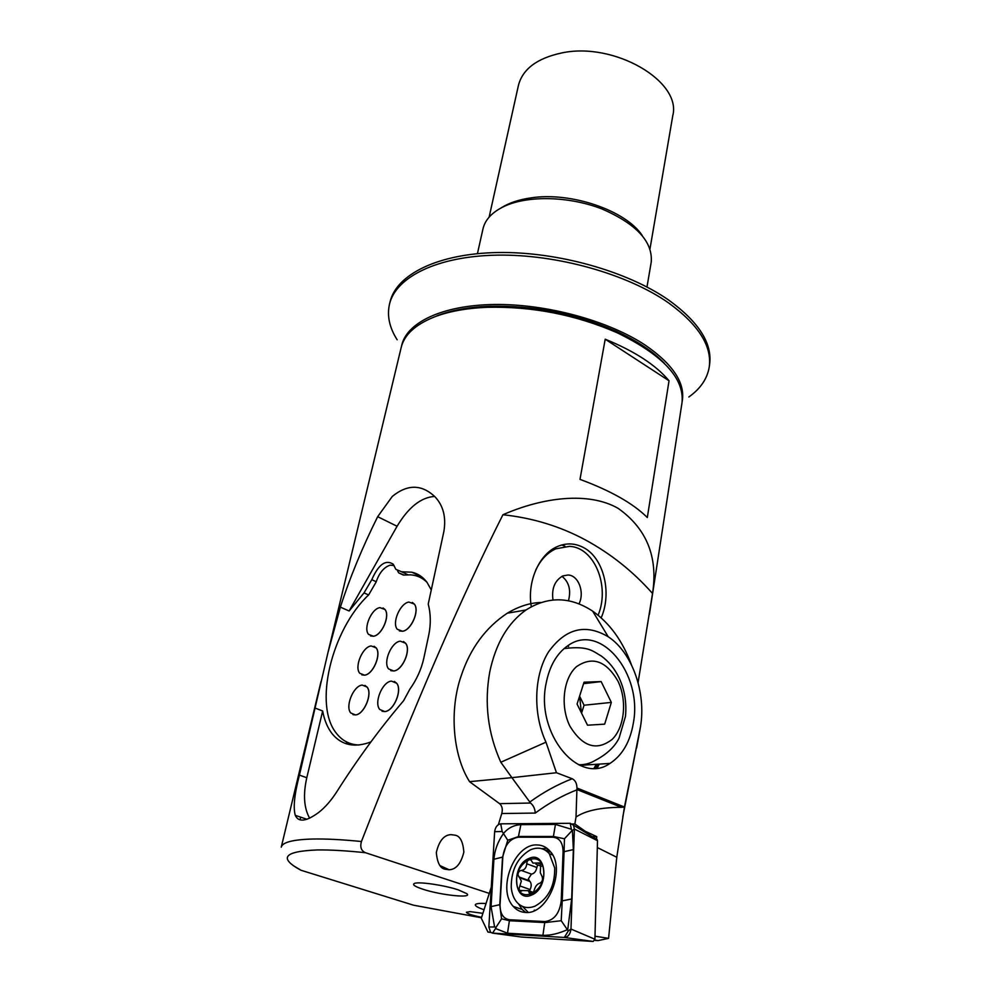 <?xml version="1.0" encoding="UTF-8"?>
<svg xmlns="http://www.w3.org/2000/svg" width="991" height="991" viewBox="0 0 991 991"><rect width="100%" height="100%" fill="white"/><g stroke="black" fill="none" stroke-linecap="round" stroke-linejoin="round"><path stroke-width="1.49" d="M458.263 889.856L466.687 893.597C473.45 898.589 441.168 895.294 423.046 889.274C414.709 886.511 411.897 884.542 414.585 883.377C419.156 881.495 444.476 885.236 458.263 889.856M445.207 869.231L449.121 869.751C456.071 869.503 460.976 863.644 463.838 852.173C463.045 841.731 460.146 836.07 455.154 835.202L450.905 834.633C443.894 835.017 439.038 840.975 436.325 852.508C437.266 862.901 440.227 868.475 445.207 869.231M601.178 617.839C612.314 592.531 603.544 557.537 583.228 547.416C574.78 543.056 566.096 542.795 557.177 546.636C539.042 554.291 526.89 581.965 531.325 606.703M564.994 546.239L561.773 544.976M489.281 893.399L365.468 852.718C361.232 850.86 359.894 847.119 361.43 841.508C414.374 705.617 461.546 596.693 502.933 514.738C543.068 497.222 588.58 491.412 618.186 508.383C646.727 528.661 658.173 557.016 652.536 593.46L638.08 682.588M502.933 514.738C532.663 517.921 560.175 526.332 585.483 539.971C610.716 553.659 633.063 571.485 652.536 593.46M646.987 287.006L651.248 261.958C652.784 241.631 636.42 223.991 602.144 209.027C569.577 196.292 528.711 195.227 504.927 206.029C492.477 211.814 485.156 219.457 482.964 228.933L477.439 253.634M649.39 614.47L682.019 402.656C684.521 378.351 662.892 355.038 617.133 332.741C575.746 314.779 532.514 306.293 487.448 307.297C466.327 308.164 448.489 311.434 433.959 317.108C415.142 324.775 404.217 334.933 401.169 347.556L327.922 652.747L340.371 607.124C349.922 577.53 362.359 547.379 377.67 516.683L392.287 496.441C407.425 484.091 421.658 484.203 434.975 496.776C443.274 505.608 446.247 517.153 443.894 531.399L428.236 604.027C430.788 613.838 430.961 624.157 428.769 634.996L423.789 658.321C421.348 669.272 416.703 679.566 409.84 689.203L403.61 700.711C379.887 728.558 357.528 759.044 336.519 792.193C331.044 800.617 325.159 807.331 318.879 812.31C306.38 821.551 298.502 822.567 295.281 815.345C293.063 807.442 294.451 794.039 299.431 775.123L327.922 652.747M482.89 913.33L470.192 911.633L466.389 912.265C467.182 913.727 472.261 915.411 481.626 917.294M300.669 817.154L300.038 819.842M647.309 517.537L669.036 380.767C655.918 365.06 634.636 351.21 605.204 339.207L579.995 479.371C610.852 490.793 633.299 503.515 647.309 517.537M340.371 607.124L349.117 610.989L364.031 592.891L371.798 579.685C378.5 564.399 385.66 559.246 393.254 564.226L395.83 569.33L401.566 571.757L411.822 572.216C417.855 573.529 422.909 576.886 426.985 582.312L431.271 589.942M434.64 496.429C421.026 497.321 408.503 507.256 397.081 526.258L349.117 610.989M370.882 741.949C354.58 748.007 341.684 745.294 332.22 733.836C327.563 727.902 324.367 720.296 322.657 710.993L306.789 777.737C303.011 794.596 303.952 808.086 309.638 818.207M322.657 710.993L315.485 708.206M293.101 865.49L300.917 870.234L413.569 905.204L481.465 917.777M486.036 903.519C479.248 903.148 475.668 903.581 475.296 904.833C475.246 906.096 478.158 907.731 484.042 909.738C478.158 907.731 475.246 906.096 475.296 904.833C475.668 903.581 479.248 903.148 486.036 903.519M664.416 363.4C653.131 351.52 636.978 340.768 615.944 331.13C575.486 313.552 533.22 305.265 489.158 306.256C468.508 307.111 451.054 310.319 436.796 315.881M669.036 380.767L605.204 339.207M567.36 646.045L568.623 646.491M546.078 683.53C549.497 666.088 556.731 653.503 567.806 645.736C600.286 621.902 642.676 673.558 633.41 722.749C630.239 741.677 622.435 755.229 609.985 763.417C578.719 785.776 535.4 733.439 546.078 683.53M631.366 664.589C622.645 640.991 609.738 623.178 592.63 611.125C570.246 596.458 548.035 596.074 526.01 609.985C507.887 622.831 495.797 643.456 489.765 671.873C484.153 703.164 487.845 733.29 500.814 762.252L545.979 742.172L556.459 772.732L572.228 778.753C575.3 780.313 576.873 783.398 576.96 788.018L576.019 817.03C585.396 810.675 600.534 807.43 621.419 807.318L624.417 807.145L616.786 857.265L608.573 938.353L598.093 940.583L594.625 940.397M540.999 602.478C529.974 602.801 518.739 606.368 507.305 613.194C485.739 627.452 470.378 648.287 461.236 675.676C449.146 710.064 452.763 755.315 469.573 781.651L511.913 777.662L500.814 762.252M638.576 737.663L639.084 733.972M576.019 817.03L574.854 823.955L585.272 831.288L596.755 836.652L596.483 839.204M576.935 789.839C562.467 795.476 548.593 803.218 535.276 813.066C534.991 808.755 533.406 805.41 530.532 803.032L511.913 777.662L556.459 772.732M498.399 824.623L501.756 813.537C502.883 809.238 502.164 805.943 499.575 803.651L469.635 781.763M622.794 816.894L640.421 727.134C646.429 692.709 632.147 652.338 608.226 636.755C585.396 623.302 565.465 628.393 548.444 652.016C533.938 675.23 532.675 713.619 545.979 742.172M639.22 733.204L624.417 807.145M636.618 747.932L640.136 728.781M490.768 932.444L487.944 932.073L481.316 918.236L491.263 887.205M581.234 764.73L580.082 765.448M585.272 831.288L583.526 831.288M574.854 823.955L572.364 823.979M596.755 836.652L592.308 836.652M490.495 932.221L487.944 932.073M598.093 940.583L594.773 940.063M594.996 936.198L608.573 938.353M525.354 912.438C547.924 915.139 566.641 868.401 550.104 851.281C546.537 847.132 542.201 845.026 537.097 844.951C514.564 843.366 496.627 889.224 513.313 906.443C516.621 910.172 520.634 912.166 525.354 912.438M563.074 851.69C562.888 842.697 559.494 837.878 552.928 837.222L518.293 837.197C509.708 838.683 504.543 845.298 502.809 857.042L500.059 904.622C500.009 913.665 503.168 918.707 509.547 919.747L544.864 921.556C554.08 920.379 559.543 913.479 561.228 900.869L563.074 851.69L564.065 851.678L564.449 838.77L553.399 836.478L552.928 837.222M572.426 830.718L573.355 849.609L571.671 898.998L567.756 929.496C558.713 933.596 550.439 935.541 542.919 935.331L507.516 933.212L495.562 928.542L496.057 927.291L494.596 926.969L491.053 906.629L493.914 859.259C494.769 849.77 498.039 841.074 503.713 833.183C508.346 827.844 514.069 824.995 520.894 824.661L555.456 824.413L571.361 829.244L571.869 830.817L574.384 829.021L573.455 825.156L570.246 823.31L500.74 823.831C497.383 824.45 495.351 827.064 494.645 831.672L488.848 927.006L490.607 932.32L492.564 933.126L564.313 937.449C568.091 937.003 570.308 934.203 570.977 929.05L574.384 829.021L597.499 840.69L596.421 839.154M521.316 937.028L593.151 941.45L594.922 939.233L597.499 840.69M555.456 824.413L553.399 836.478L518.776 836.478L507.751 840.257L502.524 857.302L499.774 904.87L501.557 918.83L509.733 920.75L545.062 922.584L561.216 920.713L568.264 930.983L564.313 937.449L593.151 941.45M507.751 840.257L502.164 831.511L494.645 831.672M561.216 920.713L562.231 900.856L561.228 900.869M564.449 838.77L571.869 830.817M496.057 927.291L501.557 918.83M529.553 891.082L530.098 889.546C531.597 886.363 531.56 883.662 529.999 881.47L519.358 877.345L521.328 881.073L519.049 888.692L519.68 890.488L528.327 890.661L529.491 893.448C531.498 894.638 533.084 893.498 534.273 890.017C535.4 886.202 537.221 883.947 539.723 883.254C542.275 881.866 543.08 879.661 542.139 876.639L540.293 872.724L540.739 862.901L532.947 863.124L531.176 860.262C528.736 858.924 527.249 860.089 526.729 863.768C526.37 867.806 524.573 870.024 521.328 870.432C519.111 870.841 517.996 872.39 517.996 875.078L519.358 877.345M529.504 880.987L528.376 878.819L531.461 874.124C534.31 873.579 536.094 871.362 536.825 867.497L526.729 863.768M554.712 867.98L549.299 853.697C544.133 848.011 537.853 846.723 530.445 849.82C517.649 857.277 511.245 869.702 511.232 887.106C511.74 893.349 513.623 898.416 516.906 902.268C521.848 907.632 527.93 908.908 535.14 906.096C548.407 898.564 554.935 885.855 554.712 867.98M531.647 895.046C550.067 887.874 546.537 849.448 528.649 858.59C510.761 865.589 513.536 903.581 531.647 895.046M534.236 910.184L535.09 910.271M543.638 870.73C542.201 848.16 514.391 860.77 516.782 882.56C517.723 905.266 546.227 893.064 543.638 870.73M550.723 852.049L546.636 851.145M536.825 867.497L537.704 864.895M541.408 864.449L537.89 863.136M581.432 712.901L579.574 696.215M617.889 681.003C605.996 660.7 592.172 655.943 576.428 666.72C563.26 678.315 560.039 706.583 569.986 726.292C582.708 746.904 596.755 751.265 612.165 739.385C624.764 727.06 627.266 700.005 617.889 681.003M611.336 702.408L604.671 724.148L587.514 725.201L577.072 704.068L584.046 682.192L601.153 681.585L611.336 702.408L584.058 705.233L579.586 696.178M581.556 713.148L584.058 705.233M583.575 683.654L601.153 681.585M579.017 603.878C584.876 592.209 578.422 575.164 567.967 575.003L562.789 575.944C554.725 580.602 551.467 588.604 552.99 599.976M568.45 600.781C571.212 590.178 569.057 582.027 561.996 576.328M598.106 615.213C610.258 586.288 594.451 547.317 569.491 546.351L555.716 548.841C547.181 552.817 540.479 559.989 535.611 570.358M596.309 764.309L594.043 768.223M595.343 768.161L597.375 764.247M346.9 743.968L346.441 741.875M373.396 636.222C381.845 635.392 390.38 615.535 384.917 609.465L379.925 607.632C371.464 608.672 363.102 628.282 368.553 634.389L373.396 636.222M370.498 635.937L373.458 636.247C381.907 635.417 390.442 615.572 384.979 609.49L383.071 607.941M364.49 675.144C373.074 674.574 381.721 654.072 376.047 647.829L371.167 645.946C362.582 646.751 354.097 666.993 359.758 673.273L364.49 675.144M361.814 674.859L364.552 675.168C373.136 674.598 381.783 654.097 376.109 647.854L374.09 646.268M355.397 714.907C364.118 714.598 372.889 693.415 366.98 687.011L362.223 685.078C353.502 685.623 344.905 706.546 350.789 712.987L355.397 714.907M352.957 714.622L355.459 714.932C364.18 714.622 372.95 693.44 367.042 687.036L364.923 685.4M384.719 711.55C393.749 711.216 402.631 689.872 396.573 683.195L391.445 681.102C382.415 681.684 373.706 702.755 379.764 709.482L384.719 711.55M382.055 711.241L384.781 711.575C393.811 711.241 402.693 689.909 396.635 683.22L394.368 681.449M402.47 631.23C411.215 630.363 419.862 610.382 414.263 604.052L408.911 602.07C400.166 603.16 391.68 622.893 397.267 629.26L402.47 631.23M399.336 630.908L402.532 631.255C411.277 630.387 419.924 610.406 414.325 604.076L412.306 602.417M393.687 670.957C402.581 670.35 411.339 649.712 405.517 643.196L400.265 641.165C391.383 642.007 382.786 662.384 388.608 668.925L393.687 670.957M390.788 670.634L393.749 670.981C402.643 670.374 411.401 649.737 405.579 643.221L403.436 641.511M394.059 565.551L390.07 565.167C383.889 567.273 379.243 572.885 376.134 582.002L368.664 594.897C331.589 629.644 312.921 705.84 336.853 733.86C342.552 740.921 349.885 744.637 358.841 745.009M426.935 582.25C422.327 577.741 416.864 575.275 410.559 574.842L404.068 575.065L398.655 572.848L397.639 570.989M401.516 346.255C405.802 323.016 441.503 305.29 493.84 304.497C546.103 303.667 608.536 320.663 645.5 345.302C673.248 364.552 685.475 383.282 682.18 401.466M397.156 339.777C389.426 327.637 386.874 315.757 389.5 304.15C395.843 277.046 437.254 256.173 497.024 255.145C556.707 254.08 627.241 273.974 668.491 302.85C698.457 324.639 712.046 345.983 709.259 366.881C707.339 378.636 700.538 388.67 688.832 396.995M389.5 304.15L390.107 301.698C396.462 274.532 437.861 253.597 497.593 252.532C557.227 251.429 627.699 271.323 668.913 300.236C698.853 322.05 712.418 343.443 709.618 364.391L709.259 366.881M489.12 217.14L518.429 85.399C522.641 69.097 536.998 58.296 561.501 52.994C614.073 41.473 681.858 81.324 672.778 115.687L649.997 248.815M501.322 207.788C509.04 202.907 518.912 199.6 530.965 197.878C570.965 191.597 625.965 210.538 642.242 235.524M361.43 841.508C341.994 839.575 325.754 838.758 312.673 839.03C292.878 839.575 282.41 842.288 281.258 847.156L321.034 681.424M365.468 852.718C346.355 850.712 330.375 849.783 317.541 849.944C283.884 851.232 278.347 857.995 300.917 870.234M377.67 516.683L397.081 526.258M299.431 775.123L306.789 777.737M401.566 571.757L407.97 574.78M371.798 579.685L376.208 581.729M364.031 592.891L368.602 594.959M411.822 572.216L421.893 576.997M597.833 764.21L595.641 768.149M472.459 781.478L469.573 781.651M616.786 857.265L597.313 847.54M529.603 802.19C543.241 792.267 557.45 784.463 572.228 778.753M535.276 813.066L501.756 813.537M499.575 803.651L530.532 803.032M624.441 807.033L576.96 788.018M621.419 807.318L576.935 789.542M549.076 850.142L545.137 850.142M522.492 906.418L528.228 912.339M546.995 848.308L541.705 848.68M594.922 939.233L570.977 929.05L568.264 930.983M521.439 937.04L492.564 933.126L495.562 928.542M518.603 903.965L522.146 909.453L525.465 912.451M494.596 926.969L488.848 927.006M571.361 829.244L570.246 823.31M502.164 831.511L500.74 823.831M571.671 898.998L562.231 900.856L564.065 851.678L573.355 849.609M542.919 935.331L544.864 921.556M507.516 933.212L509.547 919.747M491.053 906.629L500.059 904.622M493.914 859.259L502.809 857.042M520.894 824.661L518.293 837.197M532.192 893.535L529.07 892.433M530.098 889.546L519.903 885.929M531.461 874.124L521.328 870.432M578.521 764.742C584.504 764.953 590.14 763.466 595.43 760.283C606.826 754.25 614.693 746.88 619.041 738.159L625.47 716.406C626.783 702.619 624.627 689.711 619.003 677.683C614.655 668.69 608.722 661.455 601.227 655.955C593.25 651.657 588.877 645.401 564.077 648.597M440.041 865.638L449.121 869.751M489.158 306.256L487.448 307.297M615.944 331.13L617.133 332.741M295.281 815.345L306.975 819.272M597.251 767.975L599.282 764.123M526.01 609.985L507.305 613.194M609.985 763.417L580.218 765.362M608.226 636.755L592.63 611.125M597.239 839.662L573.455 825.156M525.849 912.463L522.146 909.453L513.313 906.443M529.045 880.603L518.826 876.924M521.526 891.144L519.693 890.5M552.606 854.948L549.299 853.697M531.114 894.031L529.491 893.448M533.282 892.408L528.339 890.649M529.999 881.47L519.953 877.853M541.42 866.283L535.97 864.251M553.213 548.766L555.716 548.841M398.655 572.848L403.473 575.114"/></g></svg>
